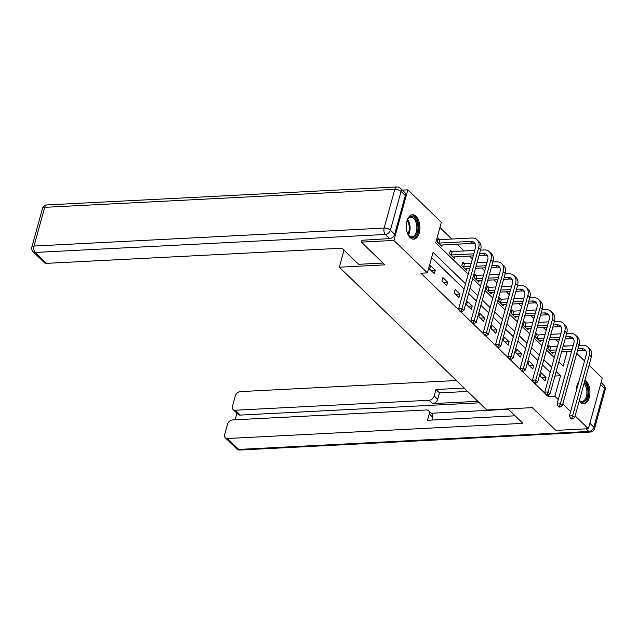 <?xml version="1.0" encoding="UTF-8"?>
<svg xmlns="http://www.w3.org/2000/svg" width="637" height="637" viewBox="0 0 637 637"><rect width="100%" height="100%" fill="white"/><g stroke="black" fill="none" stroke-linecap="round" stroke-linejoin="round"><path stroke-width="0.96" d="M584.981 380.066A12.23 6.8 -92.9 0 1 586.064 380.926A12.23 6.8 -92.9 0 1 589.83 394.502A12.23 6.8 -92.9 0 1 583.747 403.802A12.23 6.8 -92.9 0 1 580.188 402.258A12.23 6.8 -92.9 0 1 579.184 401.095M576.31 390.839A12.23 6.8 -92.9 0 1 578.85 381.603M410.164 237.641A12.23 6.8 -92.9 0 1 406.39 224.065A12.23 6.8 -92.9 0 1 412.473 214.757A12.23 6.8 -92.9 0 1 416.041 216.301A12.23 6.8 -92.9 0 1 419.815 229.877A12.23 6.8 -92.9 0 1 413.732 239.186A12.23 6.8 -92.9 0 1 410.164 237.641M402.321 190.121L407.847 189.834L441.361 222.289L435.716 242.801L468.179 274.236M558.498 342.34L555.512 339.441M546.196 330.428L543.21 327.529M533.894 318.516L530.908 315.618M521.592 306.604L518.606 303.706M509.289 294.692L506.304 291.794M496.987 282.78L494.001 279.882M484.685 270.868L481.699 267.978M472.383 258.956L469.397 256.066M464.118 250.954L457.095 244.154M451.816 239.042L439.92 227.52M563.204 345.963L569.04 345.907M576.748 353.368L584.543 360.924M589.05 365.28L602.315 378.123L588.373 428.725L575.115 415.881M588.373 428.725L555.838 430.397L532.341 407.64L486.787 409.981L339.322 267.198L344.012 250.158M439.403 239.576L438.121 238.342L437.181 241.757L441.911 246.336L442.301 244.911M451.705 251.488L450.423 250.245L449.483 253.669L454.213 258.248L454.603 256.822M464.007 263.399L462.725 262.157L461.785 265.581L466.515 270.16L466.905 268.734M476.309 275.311L475.027 274.069L474.079 277.493L478.817 282.072L479.207 280.646M488.603 287.223L487.329 285.981L486.381 289.405L491.119 293.983L491.509 292.558M500.905 299.135L499.631 297.893L498.683 301.317L503.421 305.895L503.811 304.47M513.207 311.047L511.933 309.805L510.985 313.221L515.723 317.807L516.113 316.382M525.509 322.959L524.235 321.717L523.288 325.133L528.025 329.719L528.415 328.294M537.811 334.871L536.537 333.629L535.59 337.045L540.327 341.631L540.717 340.198M550.113 346.783L548.839 345.541L547.892 348.957L552.629 353.543L553.02 352.11M465.543 283.807L433.08 252.371L427.427 272.883L420.922 273.217L459.572 310.649M460.75 311.788L471.874 322.561M473.052 323.7L484.176 334.473M485.354 335.611L496.478 346.385M497.656 347.515L508.78 358.297M509.958 359.427L521.082 370.208M522.26 371.339L533.384 382.12M534.562 383.251L545.686 394.032M546.865 395.163L548.353 396.612L548.935 394.518M550.209 372.422L542.413 364.874M537.915 360.51L530.111 352.962M525.613 348.598L517.809 341.05M513.311 336.694L505.507 329.138M501.008 324.782L493.205 317.226M488.706 312.871L480.903 305.314M476.404 300.959L468.601 293.402M464.102 289.047L431.631 257.611M429.641 269.109L434.378 273.687L435.318 270.271L430.588 265.693L429.641 269.109M441.943 281.021L446.68 285.599L447.62 282.183L442.89 277.605L441.943 281.021M454.245 292.932L458.982 297.511L459.922 294.095L455.192 289.509L454.245 292.932M466.547 304.844L471.284 309.423L472.224 306.007L467.494 301.42L466.547 304.844M478.849 316.756L483.587 321.335L484.526 317.919L479.796 313.332L478.849 316.756M491.151 328.668L495.881 333.247L496.828 329.831L492.098 325.244L491.151 328.668M503.453 340.58L508.183 345.158L509.13 341.743L504.4 337.156L503.453 340.58M515.755 352.492L520.485 357.07L521.432 353.646L516.703 349.068L515.755 352.492M528.057 364.396L532.787 368.982L533.734 365.558L528.997 360.98L528.057 364.396M540.359 376.308L545.089 380.894L546.036 377.47L541.299 372.892L540.359 376.308M339.322 267.198L384.875 264.857L361.37 242.108L361.951 240.014M361.37 242.108L393.913 240.436L407.847 189.834M570.609 411.526L562.813 403.969M558.307 399.614L554.859 396.278L560.512 375.758L556.157 371.546M548.353 396.612L554.859 396.278M427.427 272.883L393.913 240.436M551.658 367.183L543.855 359.634M539.356 355.279L531.553 347.722M527.054 343.367L519.251 335.81M514.752 331.455L506.948 323.899M502.45 319.543L494.646 311.987M490.148 307.631L482.344 300.083M477.846 295.719L470.042 288.171M558.8 361.975L563.148 366.187L567.225 351.385M472.686 278.592L480.481 286.148M484.988 290.504L492.783 298.06M497.29 302.416L505.085 309.964M509.592 314.328L517.387 321.876M521.894 326.24L529.689 333.788M534.196 338.151L541.991 345.7M546.498 350.063L554.294 357.612M554.923 376.053L560.512 375.758M431.066 270.486L435.318 270.271M443.368 282.398L447.62 282.183M455.67 294.31L459.922 294.095M467.972 306.222L472.224 306.007M480.274 318.134L484.526 317.919M492.576 330.046L496.828 329.831M504.878 341.958L509.13 341.743M517.18 353.869L521.432 353.646M529.482 365.781L533.734 365.558M541.784 377.693L546.036 377.47M437.842 239.345L439.904 239.655L438.965 243.071L470.799 241.439A7.835 5.598 134.1 0 1 474.366 242.641A7.835 5.598 134.1 0 1 475.417 247.944L458.68 308.73L461.929 308.563L478.674 247.777A11.761 8.392 -45.9 0 0 477.089 239.831A11.761 8.392 -45.9 0 0 471.738 238.015L439.904 239.655M438.965 243.071L438.455 243M440.629 245.102L472.765 243.35A7.835 5.598 134.1 0 1 475.186 243.772M461.053 310.967L459.755 311.031L460.543 311.796L461.841 311.732L461.053 310.967L461.929 308.563L463.903 310.474L480.648 249.68A11.761 8.392 -45.9 0 0 479.064 241.742L477.089 239.831M463.903 310.474L461.841 311.732M459.755 311.031L458.68 308.73M406.748 221.843A10.582 5.884 -92.9 0 1 407.736 219.367A10.582 5.884 -92.9 0 1 411.606 216.453A10.582 5.884 -92.9 0 1 417.944 226.868A10.582 5.884 -92.9 0 1 412.521 237.593A10.582 5.884 -92.9 0 1 408.54 235.085A10.582 5.884 -92.9 0 1 407.306 232.728M408.341 234.79A9.802 5.446 87.1 0 0 411.836 236.845A9.802 5.446 87.1 0 0 411.916 236.845A9.802 5.446 87.1 0 0 416.853 226.844A9.802 5.446 87.1 0 0 410.984 217.265A9.802 5.446 87.1 0 0 410.913 217.273A9.802 5.446 87.1 0 0 407.569 219.677M412.919 239.138A12.151 6.752 87.1 0 0 418.804 226.676A12.151 6.752 87.1 0 0 411.677 214.884M584.392 382.2A10.582 5.884 -92.9 0 1 587.903 394.008A10.582 5.884 -92.9 0 1 582.544 402.218A10.582 5.884 -92.9 0 1 579.312 400.641M576.764 386.46A10.582 5.884 -92.9 0 1 577.751 383.992A10.582 5.884 -92.9 0 1 578.507 382.845M578.412 383.195A9.802 5.446 87.1 0 0 577.584 384.302M579.359 400.482A9.802 5.446 87.1 0 0 581.86 401.469A9.802 5.446 87.1 0 0 581.931 401.461A9.802 5.446 87.1 0 0 586.781 394.271A9.802 5.446 87.1 0 0 584.057 383.41M582.943 403.762A12.151 6.752 87.1 0 0 588.787 394.104A12.151 6.752 87.1 0 0 584.766 380.83M383.012 263.057L358.623 264.307L341.981 248.199L46.533 263.36A4.706 3.36 134.1 0 1 44.391 262.635L33.116 251.719A4.706 3.36 -45.9 0 0 35.258 252.443L46.533 263.36M394.661 234.289L405.323 195.591L401.063 191.466L390.401 230.164L394.661 234.289A4.706 3.36 134.1 0 1 389.629 238.596L361.88 240.26M400.434 188.289A4.706 4.706 0 0 0 396.923 186.967A4.706 2.612 87.1 0 0 394.797 189.372L44.678 207.343L34.016 246.049L384.135 228.078L394.797 189.372A4.706 1.999 -164.6 0 1 401.063 191.466A4.706 3.36 -45.9 0 0 400.434 188.289L404.694 192.406A4.706 3.36 134.1 0 1 405.323 195.591M507.952 408.898L522.881 423.35L227.433 438.519L238.708 449.435L588.827 431.464L586.112 428.844M477.814 401.294L432.627 403.611L429.163 400.259L235.228 410.212L240.276 415.093A4.706 3.36 134.1 0 1 238.134 414.368L233.086 409.487A4.706 3.36 -45.9 0 0 235.228 410.212M429.163 400.259A4.706 3.36 -45.9 0 0 434.195 395.951L437.667 399.311A4.706 3.36 134.1 0 1 432.627 403.611M464.158 388.076L435.963 389.526L434.195 395.951M456.363 380.52L240.356 391.612A4.706 3.36 -45.9 0 0 235.316 395.911L232.457 406.31A4.706 3.36 -45.9 0 0 233.086 409.487M428.629 410.69L432.101 414.05A4.706 3.36 134.1 0 1 432.73 417.227L429.258 413.867A4.706 3.36 -45.9 0 0 428.629 410.69A4.706 3.36 -45.9 0 0 426.487 409.965L232.553 419.918A4.706 3.36 -45.9 0 0 227.52 424.226L224.654 434.617A4.706 3.36 -45.9 0 0 225.291 437.794A4.706 3.36 -45.9 0 0 227.433 438.519M236.948 413.222L235.133 419.783M429.258 413.867L427.491 420.293L515.078 415.802M479.39 402.823L240.276 415.093M431.281 413.254L508.366 409.296M432.73 417.227L431.95 420.07M467.63 391.437L439.434 392.886L437.667 399.311M439.434 392.886L435.963 389.526M450.144 251.257L452.206 251.567L451.267 254.983L473.801 253.829M479.589 253.526L483.101 253.351A7.835 5.598 134.1 0 1 486.668 254.553A7.835 5.598 134.1 0 1 487.719 259.856L470.982 320.642L474.231 320.475L490.976 259.689A11.761 8.392 -45.9 0 0 489.391 251.742A11.761 8.392 -45.9 0 0 484.04 249.927L480.529 250.11M474.74 250.405L452.206 251.567M451.267 254.983L450.757 254.904M452.931 257.014L473.235 255.867M479.024 255.572L485.068 255.262A7.835 5.598 134.1 0 1 487.488 255.684M473.355 322.879L472.057 322.943L472.845 323.707L474.143 323.644L473.355 322.879L474.231 320.475L476.205 322.386L492.95 261.592A11.761 8.392 -45.9 0 0 491.366 253.645L489.391 251.742M476.205 322.386L474.143 323.644M472.057 322.943L470.982 320.642M462.446 263.169L464.508 263.479L463.569 266.895L470.297 266.553M491.891 265.438L495.403 265.263A7.835 5.598 134.1 0 1 498.97 266.465A7.835 5.598 134.1 0 1 500.021 271.768L483.284 332.554L486.533 332.387L503.278 271.601A11.761 8.392 -45.9 0 0 501.693 263.654A11.761 8.392 -45.9 0 0 496.342 261.839L492.831 262.022M487.042 262.317L477.025 262.834M471.237 263.129L464.508 263.479M476.086 266.25L486.103 265.74M463.569 266.895L463.059 266.815M465.233 268.918L469.732 268.591M475.521 268.288L485.537 267.779M491.326 267.476L497.37 267.166A7.835 5.598 134.1 0 1 499.79 267.596M485.657 334.791L484.359 334.855L485.147 335.619L486.445 335.548L485.657 334.791L486.533 332.387L488.507 334.298L505.252 273.504A11.761 8.392 -45.9 0 0 503.668 265.557L501.693 263.654M488.507 334.298L486.445 335.548M484.359 334.855L483.284 332.554M474.748 275.08L476.81 275.383L475.871 278.807L482.599 278.465M504.193 277.35L507.705 277.175A7.835 5.598 134.1 0 1 511.272 278.377A7.835 5.598 134.1 0 1 512.323 283.68L495.586 344.466L498.835 344.298L515.58 283.513A11.761 8.392 -45.9 0 0 513.995 275.566A11.761 8.392 -45.9 0 0 508.644 273.751L505.133 273.934M499.344 274.228L489.327 274.746M483.539 275.041L476.81 275.383M488.388 278.162L498.405 277.652M475.871 278.807L475.361 278.727M477.535 280.829L482.034 280.503M487.823 280.2L497.839 279.691M503.628 279.388L509.672 279.078A7.835 5.598 134.1 0 1 512.092 279.508M497.959 346.703L496.661 346.767L497.449 347.531L498.747 347.46L497.959 346.703L498.835 344.298L500.809 346.209L517.555 285.416A11.761 8.392 -45.9 0 0 515.97 277.469L513.995 275.566M500.809 346.209L498.747 347.46M496.661 346.767L495.586 344.466M487.05 286.992L489.112 287.295L488.173 290.719L494.901 290.368M516.496 289.262L520.007 289.087A7.835 5.598 134.1 0 1 523.574 290.289A7.835 5.598 134.1 0 1 524.625 295.584L507.888 356.378L511.137 356.21L527.882 295.417A11.761 8.392 -45.9 0 0 526.297 287.478A11.761 8.392 -45.9 0 0 520.947 285.663L517.435 285.846M511.646 286.14L501.63 286.658M495.841 286.953L489.112 287.295M500.69 290.074L510.707 289.564M488.173 290.719L487.663 290.639M489.837 292.741L494.336 292.415M500.125 292.112L510.141 291.603M515.93 291.3L521.974 290.99A7.835 5.598 134.1 0 1 524.394 291.42M510.261 358.607L508.963 358.679L509.751 359.443L511.049 359.372L510.261 358.607L511.137 356.21L513.111 358.121L529.857 297.328A11.761 8.392 -45.9 0 0 528.272 289.381L526.297 287.478M513.111 358.121L511.049 359.372M508.963 358.679L507.888 356.378M499.352 298.904L501.415 299.207L500.475 302.631L507.203 302.28M528.798 301.174L532.309 300.998A7.835 5.598 134.1 0 1 535.876 302.201A7.835 5.598 134.1 0 1 536.927 307.496L520.19 368.29L523.439 368.122L540.184 307.329A11.761 8.392 -45.9 0 0 538.599 299.382A11.761 8.392 -45.9 0 0 533.249 297.575L529.737 297.758M523.948 298.052L513.932 298.57M508.143 298.864L501.415 299.207M512.992 301.986L523.009 301.468M500.475 302.631L499.965 302.551M502.139 304.653L506.638 304.319M512.427 304.024L522.444 303.515M528.232 303.212L534.276 302.901A7.835 5.598 134.1 0 1 536.696 303.331M522.563 370.519L521.265 370.591L522.053 371.355L523.351 371.283L522.563 370.519L523.439 368.122L525.414 370.033L542.159 309.24A11.761 8.392 -45.9 0 0 540.574 301.293L538.599 299.382M525.414 370.033L523.351 371.283M521.265 370.591L520.19 368.29M511.654 310.816L513.717 311.119L512.777 314.543L519.505 314.192M541.1 313.086L544.611 312.902A7.835 5.598 134.1 0 1 548.178 314.113A7.835 5.598 134.1 0 1 549.229 319.408L532.484 380.201L535.741 380.034L552.486 319.241A11.761 8.392 -45.9 0 0 550.901 311.294A11.761 8.392 -45.9 0 0 545.551 309.486L542.039 309.67M536.25 309.964L526.234 310.482M520.445 310.776L513.717 311.119M525.294 313.898L535.311 313.38M512.777 314.543L512.267 314.463M514.441 316.565L518.94 316.231M524.729 315.936L534.746 315.419M540.534 315.124L546.578 314.813A7.835 5.598 134.1 0 1 548.998 315.235M534.865 382.431L533.567 382.503L534.355 383.267L535.653 383.195L534.865 382.431L535.741 380.034L537.716 381.945L554.461 321.152A11.761 8.392 -45.9 0 0 552.876 313.205L550.901 311.294M537.716 381.945L535.653 383.195M533.567 382.503L532.484 380.201M523.956 322.728L526.019 323.031L525.079 326.455L531.807 326.104M553.402 324.997L556.913 324.814A7.835 5.598 134.1 0 1 560.48 326.025A7.835 5.598 134.1 0 1 561.531 331.32L544.786 392.113L548.043 391.946L564.788 331.152A11.761 8.392 -45.9 0 0 563.204 323.206A11.761 8.392 -45.9 0 0 557.853 321.398L554.341 321.581M548.553 321.876L538.536 322.394M532.747 322.688L526.019 323.031M537.588 325.81L547.613 325.292M525.079 326.455L524.569 326.375M526.743 328.477L531.242 328.143M537.031 327.848L547.048 327.33M552.836 327.036L558.88 326.725A7.835 5.598 134.1 0 1 561.301 327.147M547.167 394.343L545.869 394.414L546.657 395.179L547.955 395.107L547.167 394.343L548.043 391.946L550.018 393.849L566.763 333.063A11.761 8.392 -45.9 0 0 565.178 325.117L563.204 323.206M550.018 393.849L547.955 395.107M545.869 394.414L544.786 392.113M536.258 334.632L538.321 334.943L537.381 338.366L544.109 338.016M565.704 336.909L569.215 336.726A7.835 5.598 134.1 0 1 572.782 337.936A7.835 5.598 134.1 0 1 573.833 343.232L557.088 404.025L560.345 403.858L577.09 343.064A11.761 8.392 -45.9 0 0 575.506 335.118A11.761 8.392 -45.9 0 0 570.155 333.31L566.643 333.493M560.855 333.788L550.838 334.298M545.049 334.6L538.321 334.943M549.89 337.721L559.915 337.204M537.381 338.366L536.872 338.287M539.045 340.389L543.544 340.054M549.333 339.76L559.35 339.242M565.138 338.948L571.182 338.637A7.835 5.598 134.1 0 1 573.603 339.059M559.469 406.255L558.171 406.326L558.96 407.083L560.257 407.019L559.469 406.255L560.345 403.858L562.32 405.761L579.065 344.975A11.761 8.392 -45.9 0 0 577.48 337.029L575.506 335.118M562.32 405.761L560.257 407.019M558.171 406.326L557.088 404.025M548.561 346.544L550.623 346.854L549.683 350.27L556.412 349.928M578.006 348.821L581.517 348.638A7.835 5.598 134.1 0 1 585.084 349.848A7.835 5.598 134.1 0 1 586.136 355.143L569.39 415.937L572.647 415.77L589.392 354.976A11.761 8.392 -45.9 0 0 587.808 347.03A11.761 8.392 -45.9 0 0 582.457 345.222L578.945 345.405M573.157 345.7L563.14 346.209M557.351 346.512L550.623 346.854M562.192 349.633L572.217 349.116M549.683 350.27L549.174 350.199M551.347 352.301L555.846 351.966M561.635 351.672L571.652 351.154M577.441 350.86L583.484 350.549A7.835 5.598 134.1 0 1 585.905 350.971M571.771 418.167L570.473 418.238L571.262 418.995L572.559 418.931L571.771 418.167L572.647 415.77L574.622 417.673L591.367 356.887A11.761 8.392 -45.9 0 0 589.782 348.941L587.808 347.03M574.622 417.673L572.559 418.931M570.473 418.238L569.39 415.937M470.799 241.439L472.765 243.35M478.674 247.777L480.648 249.68M407.632 219.582A9.802 5.446 -92.9 0 1 408.413 234.886M407.951 234.129A9.475 5.271 87.1 0 0 407.25 220.378M577.648 384.199A9.802 5.446 -92.9 0 1 577.998 384.692M577.711 385.743A9.475 5.271 87.1 0 0 577.265 384.995M389.629 238.596L385.369 234.472L35.258 252.443A4.706 2.612 87.1 0 1 34.016 246.049A4.706 1.999 -164.6 0 0 31.85 247.092L42.512 208.387A4.706 1.999 15.4 0 1 44.678 207.343A4.706 2.612 87.1 0 1 46.804 204.939A4.706 4.706 0 0 0 42.512 208.387M385.369 234.472A4.706 3.36 -45.9 0 0 390.401 230.164A4.706 1.999 15.4 0 0 384.135 228.078A4.706 2.612 87.1 0 0 385.369 234.472M589.87 423.302L593.859 427.164L604.521 388.459L600.532 384.597M236.566 448.711A4.706 4.706 0 0 0 240.077 450.033A4.706 2.612 87.1 0 1 238.708 449.435A4.706 3.36 134.1 0 1 236.566 448.711L225.291 437.794M603.884 385.281A4.706 3.36 134.1 0 1 604.521 388.459A4.706 1.999 -164.6 0 1 605.15 389.908A4.706 4.706 0 0 0 603.884 385.281L601.089 382.574M590.196 432.061A4.706 4.706 0 0 0 594.488 428.613A4.706 1.999 15.4 0 0 593.859 427.164A4.706 3.36 134.1 0 1 588.827 431.464A4.706 2.612 87.1 0 0 590.196 432.061L240.077 450.033M483.101 253.351L485.068 255.262M490.976 259.689L492.95 261.592M495.403 265.263L497.37 267.166M503.278 271.601L505.252 273.504M507.705 277.175L509.672 279.078M515.58 283.513L517.555 285.416M520.007 289.087L521.974 290.99M527.882 295.417L529.857 297.328M532.309 300.998L534.276 302.901M540.184 307.329L542.159 309.24M544.611 312.902L546.578 314.813M552.486 319.241L554.461 321.152M556.913 324.814L558.88 326.725M564.788 331.152L566.763 333.063M569.215 336.726L571.182 338.637M577.09 343.064L579.065 344.975M581.517 348.638L583.484 350.549M589.392 354.976L591.367 356.887M31.85 247.092A4.706 4.706 0 0 0 33.116 251.719M396.923 186.967L46.804 204.939M605.15 389.908L594.488 428.613"/></g></svg>
